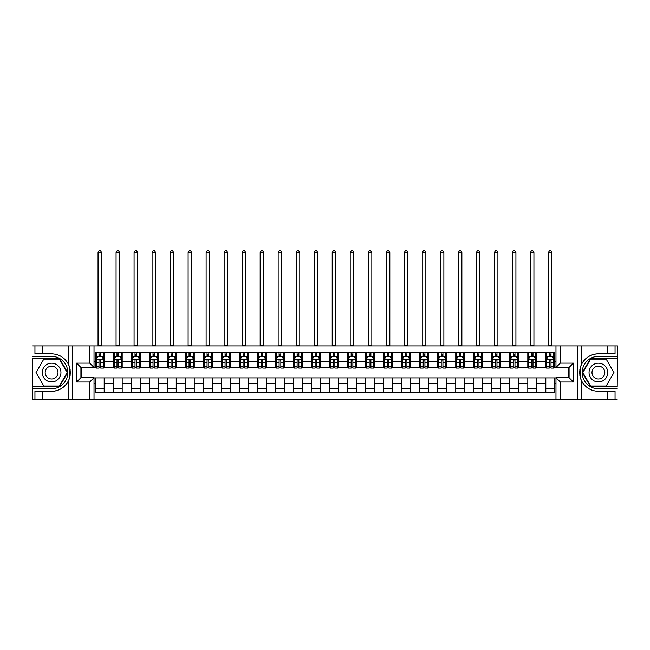<?xml version="1.0" encoding="UTF-8"?>
<svg xmlns="http://www.w3.org/2000/svg" width="650" height="650" viewBox="0 0 650 650"><rect width="100%" height="100%" fill="white"/><g stroke="black" fill="none" stroke-linecap="round" stroke-linejoin="round"><path stroke-width="0.97" d="M617.216 386.457L617.5 345.889L617.216 358.646L590.379 358.646L582.351 372.548L590.379 386.457L617.216 386.457L617.216 358.646M94.022 399.206L555.977 399.206L555.977 377.666L569.083 377.666L569.083 367.437L555.977 367.437L555.977 345.889L94.022 345.889L94.022 367.437L80.917 367.437L80.917 377.666L94.022 377.666L94.022 399.206L42.153 399.206L42.153 391.316L51.594 391.316A18.769 18.769 0 0 0 69.826 376.992L69.209 376.878L69.851 376.878A18.769 18.769 0 0 0 70.2 374.993M32.784 358.646L32.5 399.206L32.784 386.457L59.621 386.457L67.649 372.548L59.621 358.646L32.784 358.646L32.784 386.457M94.022 377.877L95.542 377.877L95.542 392.364L554.458 392.364L554.458 377.877L555.977 377.877M95.542 383.646L94.022 383.646M94.022 361.457L95.542 361.457L95.542 367.217L94.022 367.217M555.977 367.217L554.458 367.217L554.458 352.739L95.542 352.739L95.542 361.457M554.458 361.457L555.977 361.457M555.977 383.646L554.458 383.646M81.851 367.437L81.851 377.666M545.813 352.739L545.813 367.217L546.536 367.217M549.274 367.217L551.005 367.217M553.743 367.217L554.458 367.217M545.813 367.217L535.73 367.217M527.808 352.739L527.808 367.217L528.523 367.217M531.261 367.217L532.992 367.217M527.808 367.217L517.717 367.217M509.795 352.739L509.795 367.217L510.518 367.217M513.248 367.217L514.979 367.217M509.795 367.217L499.704 367.217M491.782 352.739L491.782 367.217L492.505 367.217M495.243 367.217L496.974 367.217M491.782 367.217L481.699 367.217M473.769 352.739L473.769 367.217L474.492 367.217M477.23 367.217L478.961 367.217M473.769 367.217L463.686 367.217M455.764 352.739L455.764 367.217L456.479 367.217M459.217 367.217L460.948 367.217M455.764 367.217L445.673 367.217M437.751 352.739L437.751 367.217L438.474 367.217M441.204 367.217L442.934 367.217M437.751 367.217L427.659 367.217M419.738 352.739L419.738 367.217L420.461 367.217M423.199 367.217L424.929 367.217M419.738 367.217L409.654 367.217M401.724 352.739L401.724 367.217L402.447 367.217M405.186 367.217L406.916 367.217M401.724 367.217L391.641 367.217M383.719 352.739L383.719 367.217L384.434 367.217M387.173 367.217L388.903 367.217M383.719 367.217L373.628 367.217M365.706 352.739L365.706 367.217L366.429 367.217M369.159 367.217L370.89 367.217M365.706 367.217L355.615 367.217M347.693 352.739L347.693 367.217L348.416 367.217M351.154 367.217L352.885 367.217M347.693 367.217L337.61 367.217M329.68 352.739L329.68 367.217L330.403 367.217M333.141 367.217L334.872 367.217M329.68 367.217L319.597 367.217M311.675 352.739L311.675 367.217L312.39 367.217M315.128 367.217L316.859 367.217M311.675 367.217L301.584 367.217M293.662 352.739L293.662 367.217L294.385 367.217M297.115 367.217L298.846 367.217M293.662 367.217L283.571 367.217M275.649 352.739L275.649 367.217L276.372 367.217M279.11 367.217L280.841 367.217M275.649 367.217L265.566 367.217M257.636 352.739L257.636 367.217L258.359 367.217M261.097 367.217L262.827 367.217M257.636 367.217L247.553 367.217M239.631 352.739L239.631 367.217L240.346 367.217M243.084 367.217L244.814 367.217M239.631 367.217L229.539 367.217M221.618 352.739L221.618 367.217L222.341 367.217M225.071 367.217L226.801 367.217M221.618 367.217L211.526 367.217M203.604 352.739L203.604 367.217L204.327 367.217M207.066 367.217L208.796 367.217M203.604 367.217L193.521 367.217M185.591 352.739L185.591 367.217L186.314 367.217M189.053 367.217L190.783 367.217M185.591 367.217L175.508 367.217M167.586 352.739L167.586 367.217L168.301 367.217M171.039 367.217L172.77 367.217M167.586 367.217L157.495 367.217M149.573 352.739L149.573 367.217L150.296 367.217M153.026 367.217L154.757 367.217M149.573 367.217L139.482 367.217M131.56 352.739L131.56 367.217L132.283 367.217M135.021 367.217L136.752 367.217M131.56 367.217L121.477 367.217M113.547 352.739L113.547 367.217L114.27 367.217M117.008 367.217L118.739 367.217M113.547 367.217L103.464 367.217M95.542 367.217L96.257 367.217M98.995 367.217L100.726 367.217M568.149 377.666L568.149 367.437M95.542 377.877L104.187 377.877L104.187 392.364M554.458 377.877L104.187 377.877M104.187 352.739L104.187 367.217M95.542 356.338L96.257 356.338M98.995 356.338L100.726 356.338M103.464 356.338L104.187 356.338M95.542 388.757L104.187 388.757M113.547 377.877L113.547 392.364M122.192 352.739L122.192 367.217M113.547 356.338L114.27 356.338M117.008 356.338L118.739 356.338M121.477 356.338L122.192 356.338M122.192 377.877L122.192 392.364M113.547 388.757L122.192 388.757M131.56 377.877L131.56 392.364M140.205 377.877L140.205 392.364M131.56 388.757L140.205 388.757M140.205 352.739L140.205 367.217M131.56 356.338L132.283 356.338M135.021 356.338L136.752 356.338M139.482 356.338L140.205 356.338M149.573 377.877L149.573 392.364M158.218 377.877L158.218 392.364M149.573 388.757L158.218 388.757M158.218 352.739L158.218 367.217M149.573 356.338L150.296 356.338M153.026 356.338L154.757 356.338M157.495 356.338L158.218 356.338M167.586 377.877L167.586 392.364M176.231 377.877L176.231 392.364M167.586 388.757L176.231 388.757M176.231 352.739L176.231 367.217M167.586 356.338L168.301 356.338M171.039 356.338L172.77 356.338M175.508 356.338L176.231 356.338M185.591 377.877L185.591 392.364M194.236 377.877L194.236 392.364M185.591 388.757L194.236 388.757M194.236 352.739L194.236 367.217M185.591 356.338L186.314 356.338M189.053 356.338L190.783 356.338M193.521 356.338L194.236 356.338M203.604 377.877L203.604 392.364M212.249 377.877L212.249 392.364M203.604 388.757L212.249 388.757M212.249 352.739L212.249 367.217M203.604 356.338L204.327 356.338M207.066 356.338L208.796 356.338M211.526 356.338L212.249 356.338M221.618 377.877L221.618 392.364M230.262 377.877L230.262 392.364M221.618 388.757L230.262 388.757M230.262 352.739L230.262 367.217M221.618 356.338L222.341 356.338M225.071 356.338L226.801 356.338M229.539 356.338L230.262 356.338M239.631 377.877L239.631 392.364M248.276 377.877L248.276 392.364M239.631 388.757L248.276 388.757M248.276 352.739L248.276 367.217M239.631 356.338L240.346 356.338M243.084 356.338L244.814 356.338M247.553 356.338L248.276 356.338M257.636 377.877L257.636 392.364M266.281 377.877L266.281 392.364M257.636 388.757L266.281 388.757M266.281 352.739L266.281 367.217M257.636 356.338L258.359 356.338M261.097 356.338L262.827 356.338M265.566 356.338L266.281 356.338M275.649 377.877L275.649 392.364M284.294 377.877L284.294 392.364M275.649 388.757L284.294 388.757M284.294 352.739L284.294 367.217M275.649 356.338L276.372 356.338M279.11 356.338L280.841 356.338M283.571 356.338L284.294 356.338M293.662 377.877L293.662 392.364M302.307 377.877L302.307 392.364M293.662 388.757L302.307 388.757M302.307 352.739L302.307 367.217M293.662 356.338L294.385 356.338M297.115 356.338L298.846 356.338M301.584 356.338L302.307 356.338M311.675 377.877L311.675 392.364M320.32 377.877L320.32 392.364M311.675 388.757L320.32 388.757M320.32 352.739L320.32 367.217M311.675 356.338L312.39 356.338M315.128 356.338L316.859 356.338M319.597 356.338L320.32 356.338M329.68 377.877L329.68 392.364M338.325 377.877L338.325 392.364M329.68 388.757L338.325 388.757M338.325 352.739L338.325 367.217M329.68 356.338L330.403 356.338M333.141 356.338L334.872 356.338M337.61 356.338L338.325 356.338M347.693 377.877L347.693 392.364M356.338 377.877L356.338 392.364M347.693 388.757L356.338 388.757M356.338 352.739L356.338 367.217M347.693 356.338L348.416 356.338M351.154 356.338L352.885 356.338M355.615 356.338L356.338 356.338M365.706 377.877L365.706 392.364M374.351 377.877L374.351 392.364M365.706 388.757L374.351 388.757M374.351 352.739L374.351 367.217M365.706 356.338L366.429 356.338M369.159 356.338L370.89 356.338M373.628 356.338L374.351 356.338M383.719 377.877L383.719 392.364M392.364 377.877L392.364 392.364M383.719 388.757L392.364 388.757M392.364 352.739L392.364 367.217M383.719 356.338L384.434 356.338M387.173 356.338L388.903 356.338M391.641 356.338L392.364 356.338M401.724 377.877L401.724 392.364M410.369 377.877L410.369 392.364M401.724 388.757L410.369 388.757M410.369 352.739L410.369 367.217M401.724 356.338L402.447 356.338M405.186 356.338L406.916 356.338M409.654 356.338L410.369 356.338M419.738 377.877L419.738 392.364M428.382 377.877L428.382 392.364M419.738 388.757L428.382 388.757M428.382 352.739L428.382 367.217M419.738 356.338L420.461 356.338M423.199 356.338L424.929 356.338M427.659 356.338L428.382 356.338M437.751 377.877L437.751 392.364M446.396 377.877L446.396 392.364M437.751 388.757L446.396 388.757M446.396 352.739L446.396 367.217M437.751 356.338L438.474 356.338M441.204 356.338L442.934 356.338M445.673 356.338L446.396 356.338M455.764 377.877L455.764 392.364M464.409 377.877L464.409 392.364M455.764 388.757L464.409 388.757M464.409 352.739L464.409 367.217M455.764 356.338L456.479 356.338M459.217 356.338L460.948 356.338M463.686 356.338L464.409 356.338M473.769 377.877L473.769 392.364M482.414 377.877L482.414 392.364M473.769 388.757L482.414 388.757M482.414 352.739L482.414 367.217M473.769 356.338L474.492 356.338M477.23 356.338L478.961 356.338M481.699 356.338L482.414 356.338M491.782 377.877L491.782 392.364M500.427 377.877L500.427 392.364M491.782 388.757L500.427 388.757M500.427 352.739L500.427 367.217M491.782 356.338L492.505 356.338M495.243 356.338L496.974 356.338M499.704 356.338L500.427 356.338M509.795 377.877L509.795 392.364M518.44 377.877L518.44 392.364M509.795 388.757L518.44 388.757M518.44 352.739L518.44 367.217M509.795 356.338L510.518 356.338M513.248 356.338L514.979 356.338M517.717 356.338L518.44 356.338M527.808 377.877L527.808 392.364M536.453 377.877L536.453 392.364M527.808 388.757L536.453 388.757M536.453 352.739L536.453 367.217M527.808 356.338L528.523 356.338M531.261 356.338L532.992 356.338M535.73 356.338L536.453 356.338M545.813 377.877L545.813 392.364M545.813 388.757L554.458 388.757M545.813 356.338L546.536 356.338M549.274 356.338L551.005 356.338M553.743 356.338L554.458 356.338M100.726 354.608L98.995 354.608M103.464 366.275L100.726 366.275L100.726 368.079L103.464 368.079L103.464 359.296L102.026 356.411L97.703 356.411L96.257 359.296L96.257 368.079L98.995 368.079L98.995 366.275L96.257 366.275M96.257 359.296L96.257 352.739M103.464 359.296L103.464 352.739M98.995 356.411L98.995 352.739M100.726 352.739L100.726 356.411M100.726 366.275L100.726 360.376L99.767 359.515L99.003 360.254L98.995 366.275M98.061 345.889L98.061 252.671L101.66 252.671L100.579 250.794L99.141 250.794L98.061 252.671M101.66 345.889L101.66 252.671M70.2 370.11A18.769 18.769 0 0 0 69.859 368.233L69.209 368.233L69.209 376.878M69.209 368.233L69.826 368.119A18.769 18.769 0 0 0 68.339 364.089C64.683 357.524 59.101 354.096 51.594 353.779L42.153 353.779L42.153 345.889L32.784 345.889M51.594 391.316C59.101 391.007 64.683 387.571 68.339 381.014C70.891 375.375 70.891 369.728 68.339 364.089L68.339 345.889L42.153 345.889M89.7 399.206L89.7 381.989L76.594 381.989L76.594 363.114L89.7 363.114L89.7 345.889L72.629 345.889L72.629 399.206M32.784 388.757L51.594 388.757A16.209 16.209 0 0 0 67.803 372.548A16.209 16.209 0 0 0 51.594 356.338L32.784 356.338M42.153 399.206L32.784 399.206M68.339 345.889L72.629 345.889M89.7 345.889L94.022 345.889M42.153 391.316L34.946 391.316L34.946 399.206M42.153 353.779L34.946 353.779L34.946 345.889M89.7 381.989L94.022 377.666M76.594 381.989L80.917 377.666M76.594 363.114L80.917 367.437M89.7 363.114L94.022 367.437M70.289 374.164L70.362 372.491M70.159 369.842L70.062 369.233M555.977 345.889L607.847 345.889L607.847 353.779L598.406 353.779C590.899 354.096 585.317 357.524 581.661 364.089C579.109 369.728 579.109 375.367 581.661 381.014A18.769 18.769 0 0 1 580.174 376.976L580.791 376.976L580.791 368.225L580.149 368.225A18.769 18.769 0 0 0 579.8 370.11M579.8 374.985A18.769 18.769 0 0 0 580.141 376.87L580.791 376.87M598.406 353.779A18.769 18.769 0 0 0 580.174 368.111L580.791 368.225M607.847 399.206L581.661 399.206L581.661 381.014C585.317 387.571 590.899 391.007 598.406 391.316L607.847 391.316L607.847 399.206L617.216 399.206M560.3 345.889L560.3 363.114L573.406 363.114L573.406 381.989L560.3 381.989L560.3 399.206L577.371 399.206L577.371 345.889M617.216 356.338L598.406 356.338A16.209 16.209 0 0 0 582.197 372.548A16.209 16.209 0 0 0 598.406 388.757L617.216 388.757M607.847 345.889L617.216 345.889M581.661 399.206L577.371 399.206M560.3 399.206L555.977 399.206M607.847 353.779L615.054 353.779L615.054 345.889M607.847 391.316L615.054 391.316L615.054 399.206M560.3 363.114L555.977 367.437M573.406 363.114L569.083 367.437M573.406 381.989L569.083 377.666M560.3 381.989L555.977 377.666M579.711 370.939L579.637 372.604M579.841 375.261L579.938 375.871M118.739 354.608L117.008 354.608M121.477 366.275L118.739 366.275L118.739 368.079L121.477 368.079L121.477 359.296L120.031 356.411L115.708 356.411L114.27 359.296L114.27 368.079L117.008 368.079L117.008 366.275L114.27 366.275M114.27 359.296L114.27 352.739M121.477 359.296L121.477 352.739M117.008 356.411L117.008 352.739M118.739 352.739L118.739 356.411M118.739 366.275L118.739 360.376L117.78 359.515L117.016 360.254L117.008 366.275M116.074 345.889L116.074 252.671L119.673 252.671L118.593 250.794L117.154 250.794L116.074 252.671M119.673 345.889L119.673 252.671M136.752 354.608L135.021 354.608M139.482 366.275L136.752 366.275L136.752 368.079L139.482 368.079L139.482 359.296L138.044 356.411L133.721 356.411L132.283 359.296L132.283 368.079L135.021 368.079L135.021 366.275L132.283 366.275M132.283 359.296L132.283 352.739M139.482 359.296L139.482 352.739M135.021 356.411L135.021 352.739M136.752 352.739L136.752 356.411M136.752 366.275L136.752 360.376L135.793 359.515L135.029 360.254L135.021 366.275M134.079 345.889L134.079 252.671L137.686 252.671L136.606 250.794L135.159 250.794L134.079 252.671M137.686 345.889L137.686 252.671M154.757 354.608L153.026 354.608M157.495 366.275L154.757 366.275L154.757 368.079L157.495 368.079L157.495 359.296L156.057 356.411L151.734 356.411L150.296 359.296L150.296 368.079L153.026 368.079L153.026 366.275L150.296 366.275M150.296 359.296L150.296 352.739M157.495 359.296L157.495 352.739M153.026 356.411L153.026 352.739M154.757 352.739L154.757 356.411M154.757 366.275L154.757 360.376L153.806 359.515L153.034 360.254L153.026 366.275M152.092 345.889L152.092 252.671L155.699 252.671L154.619 250.794L153.173 250.794L152.092 252.671M155.699 345.889L155.699 252.671M172.77 354.608L171.039 354.608M175.508 366.275L172.77 366.275L172.77 368.079L175.508 368.079L175.508 359.296L174.07 356.411L169.748 356.411L168.301 359.296L168.301 368.079L171.039 368.079L171.039 366.275L168.301 366.275M168.301 359.296L168.301 352.739M175.508 359.296L175.508 352.739M171.039 356.411L171.039 352.739M172.77 352.739L172.77 356.411M172.77 366.275L172.77 360.376L171.811 359.515L171.048 360.254L171.039 366.275M170.105 345.889L170.105 252.671L173.704 252.671L172.624 250.794L171.186 250.794L170.105 252.671M173.704 345.889L173.704 252.671M46.906 364.439A9.368 9.368 0 0 0 43.477 377.236A9.368 9.368 0 0 0 56.274 380.656A9.368 9.368 0 0 0 59.703 367.868A9.368 9.368 0 0 0 46.906 364.439M48.384 366.998A6.411 6.411 0 0 0 46.036 375.757A6.411 6.411 0 0 0 54.795 378.105A6.411 6.411 0 0 0 57.143 369.346A6.411 6.411 0 0 0 48.384 366.998M67.145 372.548L59.369 386.019L43.81 386.019L36.034 372.548L43.81 359.076L59.369 359.076L67.145 372.548M593.726 380.656A9.368 9.368 0 0 0 606.523 377.236A9.368 9.368 0 0 0 603.094 364.439A9.368 9.368 0 0 0 590.298 367.868A9.368 9.368 0 0 0 593.726 380.656M595.205 378.105A6.411 6.411 0 0 0 603.964 375.757A6.411 6.411 0 0 0 601.616 366.998A6.411 6.411 0 0 0 592.857 369.346A6.411 6.411 0 0 0 595.205 378.105M590.631 359.076L606.19 359.076L613.966 372.548L606.19 386.019L590.631 386.019L582.855 372.548L590.631 359.076M190.783 354.608L189.053 354.608M193.521 366.275L190.783 366.275L190.783 368.079L193.521 368.079L193.521 359.296L192.075 356.411L187.752 356.411L186.314 359.296L186.314 368.079L189.053 368.079L189.053 366.275L186.314 366.275M186.314 359.296L186.314 352.739M193.521 359.296L193.521 352.739M189.053 356.411L189.053 352.739M190.783 352.739L190.783 356.411M190.783 366.275L190.783 360.376L189.824 359.515L189.061 360.254L189.053 366.275M188.118 345.889L188.118 252.671L191.718 252.671L190.637 250.794L189.199 250.794L188.118 252.671M191.718 345.889L191.718 252.671M208.796 354.608L207.066 354.608M211.526 366.275L208.796 366.275L208.796 368.079L211.526 368.079L211.526 359.296L210.088 356.411L205.766 356.411L204.327 359.296L204.327 368.079L207.066 368.079L207.066 366.275L204.327 366.275M204.327 359.296L204.327 352.739M211.526 359.296L211.526 352.739M207.066 356.411L207.066 352.739M208.796 352.739L208.796 356.411M208.796 366.275L208.796 360.376L207.838 359.515L207.074 360.254L207.066 366.275M206.123 345.889L206.123 252.671L209.731 252.671L208.65 250.794L207.204 250.794L206.123 252.671M209.731 345.889L209.731 252.671M226.801 354.608L225.071 354.608M229.539 366.275L226.801 366.275L226.801 368.079L229.539 368.079L229.539 359.296L228.101 356.411L223.779 356.411L222.341 359.296L222.341 368.079L225.071 368.079L225.071 366.275L222.341 366.275M222.341 359.296L222.341 352.739M229.539 359.296L229.539 352.739M225.071 356.411L225.071 352.739M226.801 352.739L226.801 356.411M226.801 366.275L226.801 360.376L225.851 359.515L225.079 360.254L225.071 366.275M224.136 345.889L224.136 252.671L227.744 252.671L226.663 250.794L225.217 250.794L224.136 252.671M227.744 345.889L227.744 252.671M244.814 354.608L243.084 354.608M247.553 366.275L244.814 366.275L244.814 368.079L247.553 368.079L247.553 359.296L246.114 356.411L241.792 356.411L240.346 359.296L240.346 368.079L243.084 368.079L243.084 366.275L240.346 366.275M240.346 359.296L240.346 352.739M247.553 359.296L247.553 352.739M243.084 356.411L243.084 352.739M244.814 352.739L244.814 356.411M244.814 366.275L244.814 360.376L243.856 359.515L243.092 360.254L243.084 366.275M242.149 345.889L242.149 252.671L245.749 252.671L244.668 250.794L243.23 250.794L242.149 252.671M245.749 345.889L245.749 252.671M262.827 354.608L261.097 354.608M265.566 366.275L262.827 366.275L262.827 368.079L265.566 368.079L265.566 359.296L264.119 356.411L259.797 356.411L258.359 359.296L258.359 368.079L261.097 368.079L261.097 366.275L258.359 366.275M258.359 359.296L258.359 352.739M265.566 359.296L265.566 352.739M261.097 356.411L261.097 352.739M262.827 352.739L262.827 356.411M262.827 366.275L262.827 360.376L261.869 359.515L261.105 360.254L261.097 366.275M260.162 345.889L260.162 252.671L263.762 252.671L262.681 250.794L261.243 250.794L260.162 252.671M263.762 345.889L263.762 252.671M280.841 354.608L279.11 354.608M283.571 366.275L280.841 366.275L280.841 368.079L283.571 368.079L283.571 359.296L282.132 356.411L277.81 356.411L276.372 359.296L276.372 368.079L279.11 368.079L279.11 366.275L276.372 366.275M276.372 359.296L276.372 352.739M283.571 359.296L283.571 352.739M279.11 356.411L279.11 352.739M280.841 352.739L280.841 356.411M280.841 366.275L280.841 360.376L279.882 359.515L279.118 360.254L279.11 366.275M278.168 345.889L278.168 252.671L281.775 252.671L280.694 250.794L279.248 250.794L278.168 252.671M281.775 345.889L281.775 252.671M298.846 354.608L297.115 354.608M301.584 366.275L298.846 366.275L298.846 368.079L301.584 368.079L301.584 359.296L300.146 356.411L295.823 356.411L294.385 359.296L294.385 368.079L297.115 368.079L297.115 366.275L294.385 366.275M294.385 359.296L294.385 352.739M301.584 359.296L301.584 352.739M297.115 356.411L297.115 352.739M298.846 352.739L298.846 356.411M298.846 366.275L298.846 360.376L297.895 359.515L297.123 360.254L297.115 366.275M296.181 345.889L296.181 252.671L299.788 252.671L298.707 250.794L297.261 250.794L296.181 252.671M299.788 345.889L299.788 252.671M316.859 354.608L315.128 354.608M319.597 366.275L316.859 366.275L316.859 368.079L319.597 368.079L319.597 359.296L318.159 356.411L313.836 356.411L312.39 359.296L312.39 368.079L315.128 368.079L315.128 366.275L312.39 366.275M312.39 359.296L312.39 352.739M319.597 359.296L319.597 352.739M315.128 356.411L315.128 352.739M316.859 352.739L316.859 356.411M316.859 366.275L316.859 360.376L315.9 359.515L315.136 360.254L315.128 366.275M314.194 345.889L314.194 252.671L317.793 252.671L316.713 250.794L315.274 250.794L314.194 252.671M317.793 345.889L317.793 252.671M334.872 354.608L333.141 354.608M337.61 366.275L334.872 366.275L334.872 368.079L337.61 368.079L337.61 359.296L336.164 356.411L331.841 356.411L330.403 359.296L330.403 368.079L333.141 368.079L333.141 366.275L330.403 366.275M330.403 359.296L330.403 352.739M337.61 359.296L337.61 352.739M333.141 356.411L333.141 352.739M334.872 352.739L334.872 356.411M334.872 366.275L334.872 360.376L333.913 359.515L333.149 360.254L333.141 366.275M332.207 345.889L332.207 252.671L335.806 252.671L334.726 250.794L333.287 250.794L332.207 252.671M335.806 345.889L335.806 252.671M352.885 354.608L351.154 354.608M355.615 366.275L352.885 366.275L352.885 368.079L355.615 368.079L355.615 359.296L354.177 356.411L349.854 356.411L348.416 359.296L348.416 368.079L351.154 368.079L351.154 366.275L348.416 366.275M348.416 359.296L348.416 352.739M355.615 359.296L355.615 352.739M351.154 356.411L351.154 352.739M352.885 352.739L352.885 356.411M352.885 366.275L352.885 360.376L351.926 359.515L351.162 360.254L351.154 366.275M350.212 345.889L350.212 252.671L353.819 252.671L352.739 250.794L351.293 250.794L350.212 252.671M353.819 345.889L353.819 252.671M370.89 354.608L369.159 354.608M373.628 366.275L370.89 366.275L370.89 368.079L373.628 368.079L373.628 359.296L372.19 356.411L367.868 356.411L366.429 359.296L366.429 368.079L369.159 368.079L369.159 366.275L366.429 366.275M366.429 359.296L366.429 352.739M373.628 359.296L373.628 352.739M369.159 356.411L369.159 352.739M370.89 352.739L370.89 356.411M370.89 366.275L370.89 360.376L369.939 359.515L369.168 360.254L369.159 366.275M368.225 345.889L368.225 252.671L371.832 252.671L370.752 250.794L369.306 250.794L368.225 252.671M371.832 345.889L371.832 252.671M388.903 354.608L387.173 354.608M391.641 366.275L388.903 366.275L388.903 368.079L391.641 368.079L391.641 359.296L390.203 356.411L385.881 356.411L384.434 359.296L384.434 368.079L387.173 368.079L387.173 366.275L384.434 366.275M384.434 359.296L384.434 352.739M391.641 359.296L391.641 352.739M387.173 356.411L387.173 352.739M388.903 352.739L388.903 356.411M388.903 366.275L388.903 360.376L387.944 359.515L387.181 360.254L387.173 366.275M386.238 345.889L386.238 252.671L389.838 252.671L388.757 250.794L387.319 250.794L386.238 252.671M389.838 345.889L389.838 252.671M406.916 354.608L405.186 354.608M409.654 366.275L406.916 366.275L406.916 368.079L409.654 368.079L409.654 359.296L408.208 356.411L403.886 356.411L402.447 359.296L402.447 368.079L405.186 368.079L405.186 366.275L402.447 366.275M402.447 359.296L402.447 352.739M409.654 359.296L409.654 352.739M405.186 356.411L405.186 352.739M406.916 352.739L406.916 356.411M406.916 366.275L406.916 360.376L405.957 359.515L405.194 360.254L405.186 366.275M404.251 345.889L404.251 252.671L407.851 252.671L406.77 250.794L405.332 250.794L404.251 252.671M407.851 345.889L407.851 252.671M424.929 354.608L423.199 354.608M427.659 366.275L424.929 366.275L424.929 368.079L427.659 368.079L427.659 359.296L426.221 356.411L421.899 356.411L420.461 359.296L420.461 368.079L423.199 368.079L423.199 366.275L420.461 366.275M420.461 359.296L420.461 352.739M427.659 359.296L427.659 352.739M423.199 356.411L423.199 352.739M424.929 352.739L424.929 356.411M424.929 366.275L424.929 360.376L423.971 359.515L423.207 360.254L423.199 366.275M422.256 345.889L422.256 252.671L425.864 252.671L424.783 250.794L423.337 250.794L422.256 252.671M425.864 345.889L425.864 252.671M442.934 354.608L441.204 354.608M445.673 366.275L442.934 366.275L442.934 368.079L445.673 368.079L445.673 359.296L444.234 356.411L439.912 356.411L438.474 359.296L438.474 368.079L441.204 368.079L441.204 366.275L438.474 366.275M438.474 359.296L438.474 352.739M445.673 359.296L445.673 352.739M441.204 356.411L441.204 352.739M442.934 352.739L442.934 356.411M442.934 366.275L442.934 360.376L441.984 359.515L441.212 360.254L441.204 366.275M440.269 345.889L440.269 252.671L443.877 252.671L442.796 250.794L441.35 250.794L440.269 252.671M443.877 345.889L443.877 252.671M460.948 354.608L459.217 354.608M463.686 366.275L460.948 366.275L460.948 368.079L463.686 368.079L463.686 359.296L462.247 356.411L457.925 356.411L456.479 359.296L456.479 368.079L459.217 368.079L459.217 366.275L456.479 366.275M456.479 359.296L456.479 352.739M463.686 359.296L463.686 352.739M459.217 356.411L459.217 352.739M460.948 352.739L460.948 356.411M460.948 366.275L460.948 360.376L459.989 359.515L459.225 360.254L459.217 366.275M458.282 345.889L458.282 252.671L461.882 252.671L460.801 250.794L459.363 250.794L458.282 252.671M461.882 345.889L461.882 252.671M478.961 354.608L477.23 354.608M481.699 366.275L478.961 366.275L478.961 368.079L481.699 368.079L481.699 359.296L480.253 356.411L475.93 356.411L474.492 359.296L474.492 368.079L477.23 368.079L477.23 366.275L474.492 366.275M474.492 359.296L474.492 352.739M481.699 359.296L481.699 352.739M477.23 356.411L477.23 352.739M478.961 352.739L478.961 356.411M478.961 366.275L478.961 360.376L478.002 359.515L477.238 360.254L477.23 366.275M476.296 345.889L476.296 252.671L479.895 252.671L478.814 250.794L477.376 250.794L476.296 252.671M479.895 345.889L479.895 252.671M496.974 354.608L495.243 354.608M499.704 366.275L496.974 366.275L496.974 368.079L499.704 368.079L499.704 359.296L498.266 356.411L493.943 356.411L492.505 359.296L492.505 368.079L495.243 368.079L495.243 366.275L492.505 366.275M492.505 359.296L492.505 352.739M499.704 359.296L499.704 352.739M495.243 356.411L495.243 352.739M496.974 352.739L496.974 356.411M496.974 366.275L496.974 360.376L496.015 359.515L495.251 360.254L495.243 366.275M494.301 345.889L494.301 252.671L497.908 252.671L496.827 250.794L495.381 250.794L494.301 252.671M497.908 345.889L497.908 252.671M514.979 354.608L513.248 354.608M517.717 366.275L514.979 366.275L514.979 368.079L517.717 368.079L517.717 359.296L516.279 356.411L511.956 356.411L510.518 359.296L510.518 368.079L513.248 368.079L513.248 366.275L510.518 366.275M510.518 359.296L510.518 352.739M517.717 359.296L517.717 352.739M513.248 356.411L513.248 352.739M514.979 352.739L514.979 356.411M514.979 366.275L514.979 360.376L514.028 359.515L513.256 360.254L513.248 366.275M512.314 345.889L512.314 252.671L515.921 252.671L514.841 250.794L513.394 250.794L512.314 252.671M515.921 345.889L515.921 252.671M532.992 354.608L531.261 354.608M535.73 366.275L532.992 366.275L532.992 368.079L535.73 368.079L535.73 359.296L534.292 356.411L529.969 356.411L528.523 359.296L528.523 368.079L531.261 368.079L531.261 366.275L528.523 366.275M528.523 359.296L528.523 352.739M535.73 359.296L535.73 352.739M531.261 356.411L531.261 352.739M532.992 352.739L532.992 356.411M532.992 366.275L532.992 360.376L532.033 359.515L531.269 360.254L531.261 366.275M530.327 345.889L530.327 252.671L533.926 252.671L532.846 250.794L531.408 250.794L530.327 252.671M533.926 345.889L533.926 252.671M551.005 354.608L549.274 354.608M553.743 366.275L551.005 366.275L551.005 368.079L553.743 368.079L553.743 359.296L552.297 356.411L547.974 356.411L546.536 359.296L546.536 368.079L549.274 368.079L549.274 366.275L546.536 366.275M546.536 359.296L546.536 352.739M553.743 359.296L553.743 352.739M549.274 356.411L549.274 352.739M551.005 352.739L551.005 356.411M551.005 366.275L551.005 360.376L550.046 359.515L549.283 360.254L549.274 366.275M548.34 345.889L548.34 252.671L551.939 252.671L550.859 250.794L549.421 250.794L548.34 252.671M551.939 345.889L551.939 252.671M113.547 383.646L104.187 383.646M113.547 361.457L104.187 361.457M131.56 361.457L122.192 361.457M131.56 383.646L122.192 383.646M149.573 361.457L140.205 361.457M149.573 383.646L140.205 383.646M167.586 361.457L158.218 361.457M167.586 383.646L158.218 383.646M185.591 361.457L176.231 361.457M185.591 383.646L176.231 383.646M203.604 361.457L194.236 361.457M203.604 383.646L194.236 383.646M221.618 361.457L212.249 361.457M221.618 383.646L212.249 383.646M239.631 361.457L230.262 361.457M239.631 383.646L230.262 383.646M257.636 361.457L248.276 361.457M257.636 383.646L248.276 383.646M275.649 361.457L266.281 361.457M275.649 383.646L266.281 383.646M293.662 361.457L284.294 361.457M293.662 383.646L284.294 383.646M311.675 361.457L302.307 361.457M311.675 383.646L302.307 383.646M329.68 361.457L320.32 361.457M329.68 383.646L320.32 383.646M347.693 361.457L338.325 361.457M347.693 383.646L338.325 383.646M365.706 361.457L356.338 361.457M365.706 383.646L356.338 383.646M383.719 361.457L374.351 361.457M383.719 383.646L374.351 383.646M401.724 361.457L392.364 361.457M401.724 383.646L392.364 383.646M419.738 361.457L410.369 361.457M419.738 383.646L410.369 383.646M437.751 361.457L428.382 361.457M437.751 383.646L428.382 383.646M455.764 361.457L446.396 361.457M455.764 383.646L446.396 383.646M473.769 361.457L464.409 361.457M473.769 383.646L464.409 383.646M491.782 361.457L482.414 361.457M491.782 383.646L482.414 383.646M509.795 361.457L500.427 361.457M509.795 383.646L500.427 383.646M527.808 361.457L518.44 361.457M527.808 383.646L518.44 383.646M545.813 361.457L536.453 361.457M545.813 383.646L536.453 383.646M103.431 359.223L96.297 359.223M96.257 356.582L97.614 356.582M102.107 356.582L103.464 356.582M98.995 362.416L96.257 362.416M103.464 362.416L100.726 362.416M100.726 355.526L98.995 355.526M98.061 345.532L101.66 345.532M68.339 399.206L68.339 381.014M581.661 345.889L581.661 364.089M121.436 359.223L114.303 359.223M114.27 356.582L115.627 356.582M120.12 356.582L121.477 356.582M117.008 362.416L114.27 362.416M121.477 362.416L118.739 362.416M118.739 355.526L117.008 355.526M116.074 345.532L119.673 345.532M139.449 359.223L132.316 359.223M132.283 356.582L133.632 356.582M138.133 356.582L139.482 356.582M135.021 362.416L132.283 362.416M139.482 362.416L136.752 362.416M136.752 355.526L135.021 355.526M134.079 345.532L137.686 345.532M157.463 359.223L150.329 359.223M150.296 356.582L151.645 356.582M156.146 356.582L157.495 356.582M153.026 362.416L150.296 362.416M157.495 362.416L154.757 362.416M154.757 355.526L153.026 355.526M152.092 345.532L155.699 345.532M175.476 359.223L168.342 359.223M168.301 356.582L169.658 356.582M174.151 356.582L175.508 356.582M171.039 362.416L168.301 362.416M175.508 362.416L172.77 362.416M172.77 355.526L171.039 355.526M170.105 345.532L173.704 345.532M193.481 359.223L186.347 359.223M186.314 356.582L187.671 356.582M192.164 356.582L193.521 356.582M189.053 362.416L186.314 362.416M193.521 362.416L190.783 362.416M190.783 355.526L189.053 355.526M188.118 345.532L191.718 345.532M211.494 359.223L204.36 359.223M204.327 356.582L205.676 356.582M210.178 356.582L211.526 356.582M207.066 362.416L204.327 362.416M211.526 362.416L208.796 362.416M208.796 355.526L207.066 355.526M206.123 345.532L209.731 345.532M229.507 359.223L222.373 359.223M222.341 356.582L223.689 356.582M228.191 356.582L229.539 356.582M225.071 362.416L222.341 362.416M229.539 362.416L226.801 362.416M226.801 355.526L225.071 355.526M224.136 345.532L227.744 345.532M247.52 359.223L240.386 359.223M240.346 356.582L241.703 356.582M246.196 356.582L247.553 356.582M243.084 362.416L240.346 362.416M247.553 362.416L244.814 362.416M244.814 355.526L243.084 355.526M242.149 345.532L245.749 345.532M265.525 359.223L258.391 359.223M258.359 356.582L259.716 356.582M264.209 356.582L265.566 356.582M261.097 362.416L258.359 362.416M265.566 362.416L262.827 362.416M262.827 355.526L261.097 355.526M260.162 345.532L263.762 345.532M283.538 359.223L276.404 359.223M276.372 356.582L277.721 356.582M282.222 356.582L283.571 356.582M279.11 362.416L276.372 362.416M283.571 362.416L280.841 362.416M280.841 355.526L279.11 355.526M278.168 345.532L281.775 345.532M301.551 359.223L294.418 359.223M294.385 356.582L295.734 356.582M300.235 356.582L301.584 356.582M297.115 362.416L294.385 362.416M301.584 362.416L298.846 362.416M298.846 355.526L297.115 355.526M296.181 345.532L299.788 345.532M319.564 359.223L312.431 359.223M312.39 356.582L313.747 356.582M318.24 356.582L319.597 356.582M315.128 362.416L312.39 362.416M319.597 362.416L316.859 362.416M316.859 355.526L315.128 355.526M314.194 345.532L317.793 345.532M337.569 359.223L330.436 359.223M330.403 356.582L331.76 356.582M336.253 356.582L337.61 356.582M333.141 362.416L330.403 362.416M337.61 362.416L334.872 362.416M334.872 355.526L333.141 355.526M332.207 345.532L335.806 345.532M355.582 359.223L348.449 359.223M348.416 356.582L349.765 356.582M354.266 356.582L355.615 356.582M351.154 362.416L348.416 362.416M355.615 362.416L352.885 362.416M352.885 355.526L351.154 355.526M350.212 345.532L353.819 345.532M373.596 359.223L366.462 359.223M366.429 356.582L367.778 356.582M372.279 356.582L373.628 356.582M369.159 362.416L366.429 362.416M373.628 362.416L370.89 362.416M370.89 355.526L369.159 355.526M368.225 345.532L371.832 345.532M391.609 359.223L384.475 359.223M384.434 356.582L385.791 356.582M390.284 356.582L391.641 356.582M387.173 362.416L384.434 362.416M391.641 362.416L388.903 362.416M388.903 355.526L387.173 355.526M386.238 345.532L389.838 345.532M409.614 359.223L402.48 359.223M402.447 356.582L403.804 356.582M408.298 356.582L409.654 356.582M405.186 362.416L402.447 362.416M409.654 362.416L406.916 362.416M406.916 355.526L405.186 355.526M404.251 345.532L407.851 345.532M427.627 359.223L420.493 359.223M420.461 356.582L421.809 356.582M426.311 356.582L427.659 356.582M423.199 362.416L420.461 362.416M427.659 362.416L424.929 362.416M424.929 355.526L423.199 355.526M422.256 345.532L425.864 345.532M445.64 359.223L438.506 359.223M438.474 356.582L439.823 356.582M444.324 356.582L445.673 356.582M441.204 362.416L438.474 362.416M445.673 362.416L442.934 362.416M442.934 355.526L441.204 355.526M440.269 345.532L443.877 345.532M463.653 359.223L456.519 359.223M456.479 356.582L457.836 356.582M462.329 356.582L463.686 356.582M459.217 362.416L456.479 362.416M463.686 362.416L460.948 362.416M460.948 355.526L459.217 355.526M458.282 345.532L461.882 345.532M481.658 359.223L474.524 359.223M474.492 356.582L475.849 356.582M480.342 356.582L481.699 356.582M477.23 362.416L474.492 362.416M481.699 362.416L478.961 362.416M478.961 355.526L477.23 355.526M476.296 345.532L479.895 345.532M499.671 359.223L492.538 359.223M492.505 356.582L493.854 356.582M498.355 356.582L499.704 356.582M495.243 362.416L492.505 362.416M499.704 362.416L496.974 362.416M496.974 355.526L495.243 355.526M494.301 345.532L497.908 345.532M517.684 359.223L510.551 359.223M510.518 356.582L511.867 356.582M516.368 356.582L517.717 356.582M513.248 362.416L510.518 362.416M517.717 362.416L514.979 362.416M514.979 355.526L513.248 355.526M512.314 345.532L515.921 345.532M535.697 359.223L528.564 359.223M528.523 356.582L529.88 356.582M534.373 356.582L535.73 356.582M531.261 362.416L528.523 362.416M535.73 362.416L532.992 362.416M532.992 355.526L531.261 355.526M530.327 345.532L533.926 345.532M553.702 359.223L546.569 359.223M546.536 356.582L547.893 356.582M552.386 356.582L553.743 356.582M549.274 362.416L546.536 362.416M553.743 362.416L551.005 362.416M551.005 355.526L549.274 355.526M548.34 345.532L551.939 345.532"/></g></svg>
